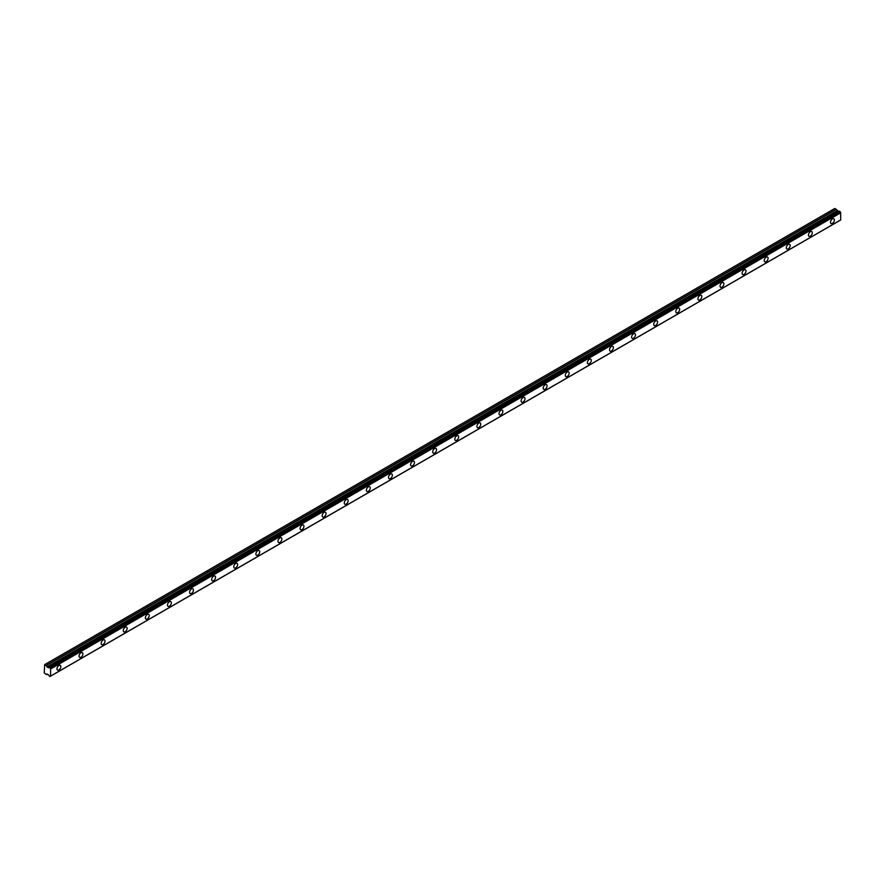 <?xml version="1.0" encoding="UTF-8"?>
<svg xmlns="http://www.w3.org/2000/svg" width="885" height="885" viewBox="0 0 885 885"><rect width="100%" height="100%" fill="white"/><g stroke="black" fill="none" stroke-linecap="round" stroke-linejoin="round"><path stroke-width="1.33" d="M832.464 223.363A2.732 1.582 120 0 0 834.245 220.951A2.732 1.582 120 0 0 833.825 218.761A2.732 1.582 120 0 0 832.464 218.894A2.732 1.582 120 0 0 830.672 221.305A2.732 1.582 120 0 0 831.092 223.496A2.732 1.582 120 0 0 832.464 223.363M58.897 669.978A2.732 1.582 120 0 0 60.678 667.567A2.732 1.582 120 0 0 60.257 665.376A2.732 1.582 120 0 0 58.897 665.509A2.732 1.582 120 0 0 57.105 667.921A2.732 1.582 120 0 0 57.525 670.111A2.732 1.582 120 0 0 58.897 669.978M81 657.212A2.732 1.582 120 0 0 82.781 654.811A2.732 1.582 120 0 0 82.36 652.621A2.732 1.582 120 0 0 81 652.754A2.732 1.582 120 0 0 79.207 655.165A2.732 1.582 120 0 0 79.628 657.356A2.732 1.582 120 0 0 81 657.212M103.091 644.457A2.732 1.582 120 0 0 104.884 642.045A2.732 1.582 120 0 0 104.463 639.855A2.732 1.582 120 0 0 103.091 639.988A2.732 1.582 120 0 0 101.31 642.399A2.732 1.582 120 0 0 101.731 644.59A2.732 1.582 120 0 0 103.091 644.457M125.194 631.702A2.732 1.582 120 0 0 126.986 629.29A2.732 1.582 120 0 0 126.566 627.1A2.732 1.582 120 0 0 125.194 627.233A2.732 1.582 120 0 0 123.413 629.644A2.732 1.582 120 0 0 123.834 631.835A2.732 1.582 120 0 0 125.194 631.702M147.297 618.936A2.732 1.582 120 0 0 149.089 616.524A2.732 1.582 120 0 0 148.669 614.334A2.732 1.582 120 0 0 147.297 614.467A2.732 1.582 120 0 0 145.516 616.878A2.732 1.582 120 0 0 145.936 619.069A2.732 1.582 120 0 0 147.297 618.936M169.4 606.181A2.732 1.582 120 0 0 171.192 603.769A2.732 1.582 120 0 0 170.772 601.579A2.732 1.582 120 0 0 169.4 601.711A2.732 1.582 120 0 0 167.619 604.123A2.732 1.582 120 0 0 168.039 606.313A2.732 1.582 120 0 0 169.4 606.181M191.503 593.415A2.732 1.582 120 0 0 193.295 591.003A2.732 1.582 120 0 0 192.875 588.813A2.732 1.582 120 0 0 191.503 588.945A2.732 1.582 120 0 0 189.722 591.357A2.732 1.582 120 0 0 190.142 593.547A2.732 1.582 120 0 0 191.503 593.415M213.606 580.66A2.732 1.582 120 0 0 215.398 578.248A2.732 1.582 120 0 0 214.978 576.058A2.732 1.582 120 0 0 213.606 576.19A2.732 1.582 120 0 0 211.825 578.602A2.732 1.582 120 0 0 212.234 580.792A2.732 1.582 120 0 0 213.606 580.66M235.709 567.893A2.732 1.582 120 0 0 237.49 565.482A2.732 1.582 120 0 0 237.08 563.291A2.732 1.582 120 0 0 235.709 563.424A2.732 1.582 120 0 0 233.917 565.836A2.732 1.582 120 0 0 234.337 568.026A2.732 1.582 120 0 0 235.709 567.893M257.812 555.138A2.732 1.582 120 0 0 259.593 552.727A2.732 1.582 120 0 0 259.183 550.536A2.732 1.582 120 0 0 257.812 550.669A2.732 1.582 120 0 0 256.019 553.081A2.732 1.582 120 0 0 256.44 555.271A2.732 1.582 120 0 0 257.812 555.138M279.914 542.372A2.732 1.582 120 0 0 281.695 539.961A2.732 1.582 120 0 0 281.275 537.77A2.732 1.582 120 0 0 279.914 537.903A2.732 1.582 120 0 0 278.122 540.315A2.732 1.582 120 0 0 278.543 542.505A2.732 1.582 120 0 0 279.914 542.372M302.017 529.617A2.732 1.582 120 0 0 303.798 527.206A2.732 1.582 120 0 0 303.378 525.015A2.732 1.582 120 0 0 302.017 525.148A2.732 1.582 120 0 0 300.225 527.56A2.732 1.582 120 0 0 300.646 529.75A2.732 1.582 120 0 0 302.017 529.617M324.12 516.851A2.732 1.582 120 0 0 325.901 514.439A2.732 1.582 120 0 0 325.481 512.249A2.732 1.582 120 0 0 324.12 512.382A2.732 1.582 120 0 0 322.328 514.793A2.732 1.582 120 0 0 322.748 516.984A2.732 1.582 120 0 0 324.12 516.851M346.223 504.096A2.732 1.582 120 0 0 348.004 501.684A2.732 1.582 120 0 0 347.584 499.494A2.732 1.582 120 0 0 346.223 499.627A2.732 1.582 120 0 0 344.431 502.038A2.732 1.582 120 0 0 344.851 504.229A2.732 1.582 120 0 0 346.223 504.096M368.315 491.33A2.732 1.582 120 0 0 370.107 488.918A2.732 1.582 120 0 0 369.687 486.728A2.732 1.582 120 0 0 368.315 486.861A2.732 1.582 120 0 0 366.534 489.272A2.732 1.582 120 0 0 366.954 491.463A2.732 1.582 120 0 0 368.315 491.33M390.418 478.575A2.732 1.582 120 0 0 392.21 476.163A2.732 1.582 120 0 0 391.79 473.973A2.732 1.582 120 0 0 390.418 474.106A2.732 1.582 120 0 0 388.637 476.517A2.732 1.582 120 0 0 389.057 478.708A2.732 1.582 120 0 0 390.418 478.575M412.521 465.809A2.732 1.582 120 0 0 414.313 463.397A2.732 1.582 120 0 0 413.892 461.207A2.732 1.582 120 0 0 412.521 461.339A2.732 1.582 120 0 0 410.74 463.751A2.732 1.582 120 0 0 411.16 465.941A2.732 1.582 120 0 0 412.521 465.809M434.623 453.054A2.732 1.582 120 0 0 436.416 450.642A2.732 1.582 120 0 0 435.995 448.452A2.732 1.582 120 0 0 434.623 448.584A2.732 1.582 120 0 0 432.842 450.996A2.732 1.582 120 0 0 433.263 453.186A2.732 1.582 120 0 0 434.623 453.054M456.726 440.287A2.732 1.582 120 0 0 458.519 437.876A2.732 1.582 120 0 0 458.098 435.685A2.732 1.582 120 0 0 456.726 435.818A2.732 1.582 120 0 0 454.945 438.23A2.732 1.582 120 0 0 455.366 440.42A2.732 1.582 120 0 0 456.726 440.287M478.829 427.532A2.732 1.582 120 0 0 480.621 425.121A2.732 1.582 120 0 0 480.201 422.93A2.732 1.582 120 0 0 478.829 423.063A2.732 1.582 120 0 0 477.048 425.475A2.732 1.582 120 0 0 477.457 427.665A2.732 1.582 120 0 0 478.829 427.532M500.932 414.766A2.732 1.582 120 0 0 502.724 412.355A2.732 1.582 120 0 0 502.304 410.164A2.732 1.582 120 0 0 500.932 410.308A2.732 1.582 120 0 0 499.14 412.709A2.732 1.582 120 0 0 499.56 414.899A2.732 1.582 120 0 0 500.932 414.766M523.035 402.011A2.732 1.582 120 0 0 524.816 399.6A2.732 1.582 120 0 0 524.407 397.409A2.732 1.582 120 0 0 523.035 397.542A2.732 1.582 120 0 0 521.243 399.954A2.732 1.582 120 0 0 521.663 402.144A2.732 1.582 120 0 0 523.035 402.011M545.138 389.245A2.732 1.582 120 0 0 546.919 386.834A2.732 1.582 120 0 0 546.499 384.643A2.732 1.582 120 0 0 545.138 384.787A2.732 1.582 120 0 0 543.346 387.188A2.732 1.582 120 0 0 543.766 389.378A2.732 1.582 120 0 0 545.138 389.245M567.241 376.49A2.732 1.582 120 0 0 569.022 374.078A2.732 1.582 120 0 0 568.601 371.888A2.732 1.582 120 0 0 567.241 372.021A2.732 1.582 120 0 0 565.449 374.432A2.732 1.582 120 0 0 565.869 376.623A2.732 1.582 120 0 0 567.241 376.49M589.344 363.724A2.732 1.582 120 0 0 591.125 361.312A2.732 1.582 120 0 0 590.704 359.122A2.732 1.582 120 0 0 589.344 359.266A2.732 1.582 120 0 0 587.552 361.666A2.732 1.582 120 0 0 587.972 363.868A2.732 1.582 120 0 0 589.344 363.724M611.447 350.969A2.732 1.582 120 0 0 613.228 348.557A2.732 1.582 120 0 0 612.807 346.367A2.732 1.582 120 0 0 611.447 346.5A2.732 1.582 120 0 0 609.654 348.911A2.732 1.582 120 0 0 610.075 351.102A2.732 1.582 120 0 0 611.447 350.969M633.549 338.203A2.732 1.582 120 0 0 635.33 335.791A2.732 1.582 120 0 0 634.91 333.601A2.732 1.582 120 0 0 633.549 333.745A2.732 1.582 120 0 0 631.757 336.145A2.732 1.582 120 0 0 632.178 338.347A2.732 1.582 120 0 0 633.549 338.203M655.641 325.448A2.732 1.582 120 0 0 657.433 323.036A2.732 1.582 120 0 0 657.013 320.846A2.732 1.582 120 0 0 655.641 320.978A2.732 1.582 120 0 0 653.86 323.39A2.732 1.582 120 0 0 654.281 325.58A2.732 1.582 120 0 0 655.641 325.448M677.744 312.682A2.732 1.582 120 0 0 679.536 310.27A2.732 1.582 120 0 0 679.116 308.08A2.732 1.582 120 0 0 677.744 308.223A2.732 1.582 120 0 0 675.963 310.624A2.732 1.582 120 0 0 676.383 312.825A2.732 1.582 120 0 0 677.744 312.682M699.847 299.926A2.732 1.582 120 0 0 701.639 297.515A2.732 1.582 120 0 0 701.219 295.324A2.732 1.582 120 0 0 699.847 295.457A2.732 1.582 120 0 0 698.066 297.869A2.732 1.582 120 0 0 698.486 300.059A2.732 1.582 120 0 0 699.847 299.926M721.95 287.16A2.732 1.582 120 0 0 723.742 284.749A2.732 1.582 120 0 0 723.322 282.558A2.732 1.582 120 0 0 721.95 282.702A2.732 1.582 120 0 0 720.169 285.103A2.732 1.582 120 0 0 720.589 287.304A2.732 1.582 120 0 0 721.95 287.16M744.053 274.405A2.732 1.582 120 0 0 745.845 271.994A2.732 1.582 120 0 0 745.424 269.803A2.732 1.582 120 0 0 744.053 269.936A2.732 1.582 120 0 0 742.272 272.348A2.732 1.582 120 0 0 742.681 274.538A2.732 1.582 120 0 0 744.053 274.405M766.156 261.639A2.732 1.582 120 0 0 767.948 259.239A2.732 1.582 120 0 0 767.527 257.037A2.732 1.582 120 0 0 766.156 257.181A2.732 1.582 120 0 0 764.375 259.593A2.732 1.582 120 0 0 764.784 261.783A2.732 1.582 120 0 0 766.156 261.639M788.258 248.884A2.732 1.582 120 0 0 790.039 246.472A2.732 1.582 120 0 0 789.63 244.282A2.732 1.582 120 0 0 788.258 244.415A2.732 1.582 120 0 0 786.466 246.826A2.732 1.582 120 0 0 786.887 249.017A2.732 1.582 120 0 0 788.258 248.884M810.361 236.118A2.732 1.582 120 0 0 812.142 233.717A2.732 1.582 120 0 0 811.722 231.516A2.732 1.582 120 0 0 810.361 231.66A2.732 1.582 120 0 0 808.569 234.071A2.732 1.582 120 0 0 808.99 236.262A2.732 1.582 120 0 0 810.361 236.118M49.947 676.494A0.962 0.553 60 0 1 50.489 676.173L49.814 676.538L48.233 674.602L46.108 674.403L44.25 672.854L44.659 664.635L46.241 665.608L836.391 209.424L834.809 208.451L44.659 664.635M838.748 211.482L48.365 667.732L46.241 665.608M836.391 209.424L838.515 211.548M50.6 676.118L840.706 219.989L840.639 212.566A0.962 0.553 60 0 1 840.097 211.626L839.367 211.128L49.294 667.312M840.053 220.365L49.914 676.549M838.637 211.471L48.498 667.655L838.726 211.471M840.75 219.9L50.6 676.085L50.6 668.971L840.75 212.787M840.639 212.566L50.6 668.971M50.489 668.75A0.962 0.553 60 0 1 49.947 667.821L840.097 211.626M839.965 211.427L49.947 667.821M49.814 667.611L839.467 211.139M48.575 667.655L49.317 667.323M46.241 674.414L47.016 673.972L46.241 674.414M836.248 209.28L46.108 665.465M837.155 210.763L47.016 666.947M47.148 667.091L837.298 210.907M838.383 211.526L48.233 667.71M840.706 219.989L50.567 676.173M839.367 211.128L49.217 667.312"/></g></svg>
